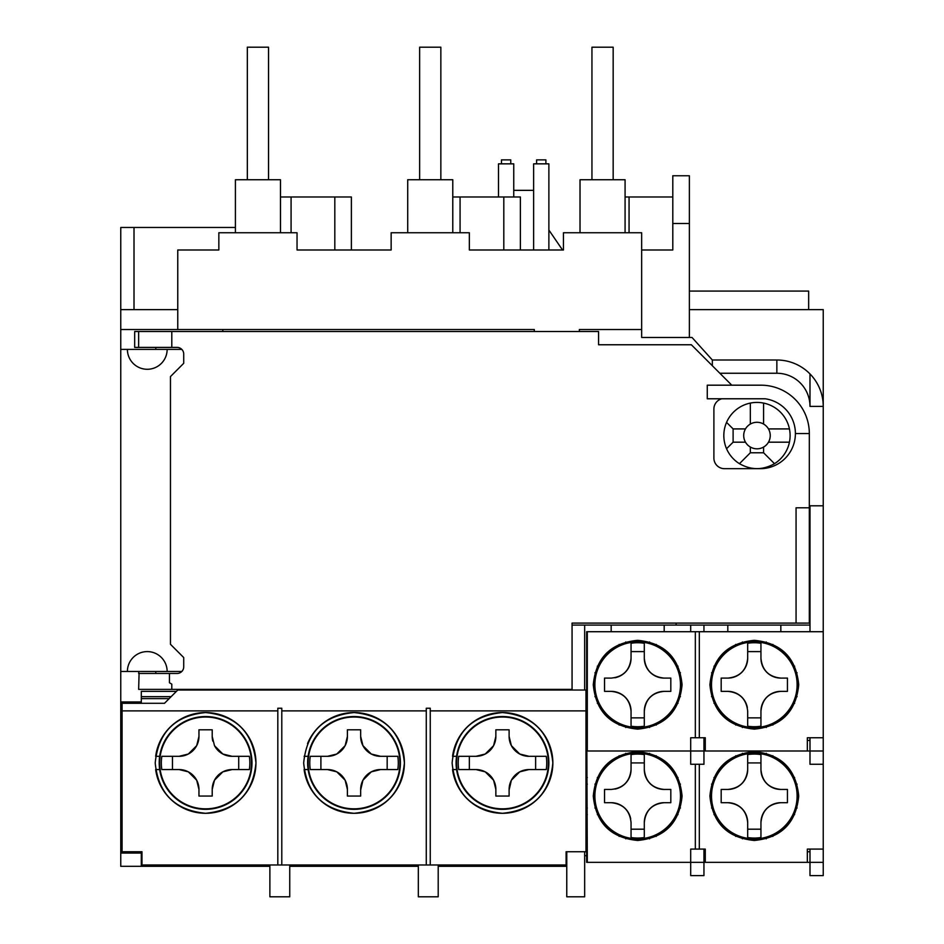 <?xml version="1.0" encoding="UTF-8"?>
<svg xmlns="http://www.w3.org/2000/svg" width="944" height="944" viewBox="0 0 944 944"><rect width="100%" height="100%" fill="white"/><g stroke="black" fill="none" stroke-linecap="round" stroke-linejoin="round"><path stroke-width="1.42" d="M181.826 349.398L167.147 349.398A19.883 19.883 0 0 1 147.264 369.281A19.883 19.883 0 0 1 127.393 349.398L120.761 349.398L120.761 866.321L141.305 866.321L141.305 851.736M120.761 349.398L120.761 309.632L177.755 309.632M134.013 309.632L134.013 227.457L120.761 227.457L120.761 309.632M418.322 866.321L289.749 866.321M269.878 866.321L141.305 866.321M566.766 866.321L438.205 866.321M141.305 703.292L141.305 701.958L120.761 701.958M141.305 701.958L141.305 691.362L176.434 691.362M139.075 673.461L138.65 689.368L171.796 689.368L171.796 684.117L169.436 682.748L169.436 673.461L138.65 673.461L138.886 671.479L127.393 671.479A19.883 19.883 0 0 1 147.264 651.596A19.883 19.883 0 0 1 167.147 671.479L155.654 671.479L155.89 673.461M222.819 689.368L222.819 690.029M584.666 690.029L584.666 625.081L572.064 625.081M676.116 623.099L676.116 625.081L809.987 625.081L809.987 505.795L823.239 505.795L823.239 406.392L809.987 406.392A33.134 33.134 0 0 0 776.853 373.258L719.859 373.258M712.342 365.741L712.342 360.006L692.023 337.468L641.66 337.468L641.66 329.515L579.356 329.515L579.356 331.509M534.292 331.509L534.292 329.515L222.819 329.515L222.819 331.509M120.761 671.479L181.826 671.479M222.819 329.515L120.761 329.515M689.368 309.632L823.239 309.632L823.239 406.392L823.239 309.632M134.013 227.457L235.41 227.457M418.322 864.987L418.322 896.8L438.205 896.8L438.205 864.987M566.766 851.736L566.766 896.8L584.666 896.8L584.666 851.736M269.878 864.987L269.878 896.8L289.749 896.8L289.749 864.987M167.147 349.398L127.393 349.398M823.239 505.795L823.239 631.713L699.315 631.713L699.315 737.748L705.274 737.748L705.274 750.999L809.987 750.999L809.987 764.262L823.239 764.262L823.239 750.999L809.987 750.999L809.987 737.748M807.332 750.999L807.332 737.748L823.239 737.748L823.239 750.999M699.315 764.262L699.315 849.081L705.274 849.081L705.274 862.344L807.332 862.344L807.332 849.081L823.239 849.081L823.239 875.595L809.987 875.595L809.987 849.081M676.116 625.081L584.666 625.081M641.66 329.515L641.66 232.755L563.45 232.755L563.45 249.995L469.345 249.995L469.345 232.755L391.146 232.755L391.146 249.995L297.041 249.995L297.041 232.755L218.843 232.755L218.843 249.995L177.755 249.995L177.755 329.515M808.654 309.632L808.654 291.082L689.368 291.082M513.748 196.977L513.748 163.843L498.503 163.843L498.503 196.977M548.877 249.995L548.877 163.843L533.631 163.843L533.631 249.995M584.666 855.712L586.649 855.712M689.368 223.48L672.801 223.48L672.801 175.761L689.368 175.761L689.368 337.468M672.801 223.48L672.801 249.995L641.66 249.995M809.987 405.306L809.987 373.93A46.386 46.386 0 0 0 776.853 360.006L712.342 360.006M586.649 744.379L585.988 744.379M809.987 625.081L809.987 631.713M809.987 373.93A46.386 46.386 0 0 1 823.239 406.392M587.31 633.707L586.649 633.707L586.649 631.713L587.31 631.713L587.31 750.999L690.701 750.999L690.701 764.262L703.953 764.262L703.953 737.748M703.953 631.713L703.953 625.081M690.701 625.081L690.701 631.713M291.082 232.755L291.082 196.977L334.813 196.977L334.813 249.995L297.041 249.995M460.07 232.755L460.07 196.977L503.813 196.977L503.813 249.995L469.345 249.995M513.748 190.346L533.631 190.346M562.541 249.995L548.877 230.041M587.31 696.66L586.649 696.66L587.31 862.344L690.701 862.344L690.701 875.595L703.953 875.595L703.953 849.081M520.38 249.995L520.38 196.977L503.813 196.977M351.38 249.995L351.38 196.977L334.813 196.977M280.474 232.755L280.474 179.738L235.41 179.738L235.41 232.755M452.778 232.755L452.778 179.738L407.714 179.738L407.714 232.755M625.081 232.755L625.081 179.738L580.017 179.738L580.017 232.755M510.763 163.843L510.763 159.866L501.488 159.866L501.488 163.843M545.892 163.843L545.892 159.866L536.617 159.866L536.617 163.843M625.081 196.977L672.801 196.977M629.058 232.755L629.058 196.977M452.778 196.977L460.07 196.977M280.474 196.977L291.082 196.977M613.163 179.738L613.163 47.2L591.947 47.2L591.947 179.738M789.432 428.918A33.134 33.134 0 0 1 774.493 463.681C762.811 470.277 751.129 470.277 739.447 463.681A33.134 33.134 0 0 1 763.59 403.088A33.134 33.134 0 0 1 789.432 428.918L768.451 428.918A13.251 13.251 0 0 1 750.338 447.031A13.251 13.251 0 0 1 750.338 424.068A13.251 13.251 0 0 1 768.451 428.918M745.489 442.181L733.11 442.181L726.561 448.73M739.447 463.681L750.338 452.778L750.338 447.031M763.59 447.031L763.59 452.778L774.493 463.681M789.432 442.181L768.451 442.181M763.59 403.088L763.59 424.068M750.338 424.068L750.338 403.088M726.561 422.381L733.11 428.918L745.489 428.918M733.11 428.918L733.11 442.181M750.338 452.778L763.59 452.778M161.825 769.561L179.077 769.561L161.825 769.561A44.262 44.262 0 0 1 161.825 756.309L179.077 756.309L161.825 756.309M232.637 756.309L249.346 756.309A44.262 44.262 0 0 1 249.346 769.561L232.094 769.561L249.346 769.561M222.855 771.838L232.094 769.561A19.883 19.883 0 0 0 222.855 771.838L214.489 780.204A19.883 19.883 0 0 1 222.855 771.838M212.211 789.444L214.489 780.204A19.883 19.883 0 0 0 212.211 789.444L212.211 796.063L198.96 796.063L198.96 789.444A19.883 19.883 0 0 0 196.682 780.204L198.96 789.444L198.96 796.063M179.077 769.561L188.316 771.838A19.883 19.883 0 0 1 196.682 780.204L188.316 771.838A19.883 19.883 0 0 0 179.077 769.561M251.977 762.929A46.386 46.386 0 0 0 205.591 716.543A46.386 46.386 0 0 0 159.194 762.929A46.386 46.386 0 0 0 205.591 809.327A46.386 46.386 0 0 0 251.977 762.929M188.316 754.032L179.077 756.309A19.883 19.883 0 0 0 188.316 754.032L196.682 745.666A19.883 19.883 0 0 1 188.316 754.032M198.96 736.426L196.682 745.666A19.883 19.883 0 0 0 198.96 736.426L198.96 729.795L212.211 729.795L212.211 736.426A19.883 19.883 0 0 0 212.789 741.146M214.489 745.666L222.855 754.032A19.883 19.883 0 0 0 232.094 756.309L222.855 754.032A19.883 19.883 0 0 1 214.489 745.666L212.211 736.426L212.211 729.795M249.346 756.309L238.726 756.309L238.726 769.561M172.457 769.561L172.457 756.309M159.678 756.309L155.666 756.309A50.362 50.362 0 0 1 232.661 720.461A50.362 50.362 0 0 1 232.661 805.397A50.362 50.362 0 0 1 155.666 769.561L159.678 769.561M141.305 698.643L169.141 698.643M141.305 696.66L171.124 696.66M327.533 769.561L336.772 771.838A19.883 19.883 0 0 0 327.533 769.561L310.281 769.561A44.262 44.262 0 0 1 310.281 756.309L327.533 756.309L310.281 756.309M381.093 756.309L397.802 756.309A44.262 44.262 0 0 1 397.802 769.561L380.55 769.561L397.802 769.561M371.299 771.838L380.55 769.561A19.883 19.883 0 0 0 371.299 771.838L362.944 780.204A19.883 19.883 0 0 1 371.299 771.838M360.667 789.986L362.944 780.204A19.883 19.883 0 0 0 360.667 789.444L360.667 796.063L347.404 796.063L347.404 789.444A19.883 19.883 0 0 0 345.126 780.204L347.404 789.444L347.404 796.063M400.421 762.929A46.386 46.386 0 0 0 354.035 716.543A46.386 46.386 0 0 0 307.65 762.929A46.386 46.386 0 0 0 354.035 809.327A46.386 46.386 0 0 0 400.421 762.929M336.772 754.032L327.533 756.309A19.883 19.883 0 0 0 336.772 754.032L345.126 745.666A19.883 19.883 0 0 1 336.772 754.032M347.404 736.426L345.126 745.666A19.883 19.883 0 0 0 347.404 736.426L347.404 729.795L360.667 729.795L360.667 736.426A19.883 19.883 0 0 0 362.944 745.666L360.667 736.426L360.667 729.795M380.55 756.309L371.299 754.032A19.883 19.883 0 0 1 362.944 745.666L371.299 754.032A19.883 19.883 0 0 0 380.55 756.309M336.772 771.838A19.883 19.883 0 0 1 345.126 780.204L336.772 771.838M397.802 756.309L387.17 756.309L387.17 769.561M310.281 769.561L320.901 769.561L320.901 756.309M307.532 743.589A50.362 50.362 0 0 1 388.09 725.818A50.362 50.362 0 0 1 377.305 807.604A50.362 50.362 0 0 1 304.11 769.561L308.122 769.561M308.122 756.309L304.11 756.309M475.434 769.561L458.725 769.561A44.262 44.262 0 0 1 458.725 756.309L475.977 756.309L458.725 756.309M529.537 756.309L546.246 756.309A44.262 44.262 0 0 1 546.246 769.561L528.994 769.561L546.246 769.561M519.755 771.838L528.994 769.561A19.883 19.883 0 0 0 519.755 771.838L511.388 780.204A19.883 19.883 0 0 1 519.755 771.838M509.111 789.986L511.388 780.204A19.883 19.883 0 0 0 509.111 789.444L509.111 796.063L495.86 796.063L495.86 789.444A19.883 19.883 0 0 0 493.582 780.204L495.86 789.444L495.86 796.063M475.977 769.561L485.216 771.838A19.883 19.883 0 0 1 493.582 780.204L485.216 771.838A19.883 19.883 0 0 0 475.977 769.561M548.877 762.929A46.386 46.386 0 0 0 502.479 716.543A46.386 46.386 0 0 0 456.094 762.929A46.386 46.386 0 0 0 502.479 809.327A46.386 46.386 0 0 0 548.877 762.929M485.216 754.032L475.977 756.309A19.883 19.883 0 0 0 485.216 754.032L493.582 745.666A19.883 19.883 0 0 1 485.216 754.032M495.86 736.426L493.582 745.666A19.883 19.883 0 0 0 495.86 736.426L495.86 729.795L509.111 729.795L509.111 736.426A19.883 19.883 0 0 0 511.388 745.666L509.111 736.426L509.111 729.795M528.994 756.309L519.755 754.032A19.883 19.883 0 0 1 511.388 745.666L519.755 754.032A19.883 19.883 0 0 0 528.994 756.309M546.246 756.309L535.626 756.309L535.626 769.561M458.725 769.561L469.345 769.561L469.345 756.309M452.554 756.309A50.362 50.362 0 0 1 529.56 720.461A50.362 50.362 0 0 1 529.56 805.397A50.362 50.362 0 0 1 452.554 769.561L456.566 769.561M456.566 756.309L452.565 756.309M611.169 625.081L611.169 631.713M664.187 631.713L664.187 625.081M604.538 691.362L604.538 678.099L611.169 678.099C623.205 676.883 629.837 670.252 631.052 658.228L631.052 643.265A41.984 41.984 0 0 1 644.304 643.265L644.304 658.228C645.531 670.252 652.151 676.883 664.187 678.099L670.818 678.099L670.818 691.362L664.187 691.362C652.151 692.577 645.531 699.209 644.304 711.245L644.304 726.196A41.984 41.984 0 0 1 631.052 726.196L631.052 711.245C629.825 699.209 623.205 692.577 611.169 691.362L604.538 691.362M680.754 684.73A43.082 43.082 0 0 0 637.684 641.66A43.082 43.082 0 0 0 594.602 684.73A43.082 43.082 0 0 0 637.684 727.812A43.082 43.082 0 0 0 680.754 684.73M644.304 711.788L644.304 711.245A19.883 19.883 0 0 1 664.187 691.362M644.304 726.196L644.304 717.865L631.052 717.865L631.052 726.054M670.818 691.362L670.818 684.73M631.052 643.265L631.052 651.596L644.304 651.596L644.304 658.228A19.883 19.883 0 0 0 664.187 678.099M644.304 651.596L644.304 643.407M631.052 651.596L631.052 658.228A19.883 19.883 0 0 1 614.898 677.757M604.538 678.099L604.538 684.73M631.052 717.865L631.052 711.245A19.883 19.883 0 0 0 611.169 691.362M595.109 678.099L594.449 678.099A43.743 43.743 0 0 1 661.437 648.009A43.743 43.743 0 0 1 661.437 721.452A43.743 43.743 0 0 1 594.449 691.362L595.109 691.362M680.447 696.66L679.763 696.66M679.763 672.801L680.447 672.801M649.602 641.967L649.602 642.652M625.754 642.652L625.754 641.967M595.593 696.66L594.909 696.66M586.649 696.66L586.649 672.801L587.31 672.801M594.909 672.801L595.593 672.801M649.602 726.809L649.602 727.505M625.754 727.505L625.754 726.809M586.649 633.707L586.649 672.801M586.649 735.765L587.31 735.765M619.122 724.343L619.122 725.075M586.649 703.292L587.31 703.292M597.34 703.292L598.071 703.292M619.122 644.398L619.122 645.118M598.071 666.181L597.34 666.181M587.31 666.181L586.649 666.181M656.233 645.118L656.233 644.398M678.016 666.181L677.285 666.181M656.233 725.075L656.233 724.343M677.285 703.292L678.016 703.292M805.35 750.999L690.701 750.999L690.701 737.748L699.315 737.748M727.812 625.081L727.812 631.713M780.83 631.713L780.83 625.081M721.181 691.362L721.181 678.099L727.812 678.099C739.848 676.883 746.468 670.252 747.683 658.228L747.683 643.265A41.984 41.984 0 0 1 760.947 643.265L760.947 658.228C762.162 670.252 768.794 676.883 780.83 678.099L787.449 678.099L787.449 691.362L780.83 691.362C768.794 692.577 762.162 699.209 760.947 711.245L760.947 726.196A41.984 41.984 0 0 1 747.683 726.196L747.683 711.245C746.468 699.209 739.836 692.577 727.812 691.362L721.181 691.362M797.397 684.73A43.082 43.082 0 0 0 754.315 641.66A43.082 43.082 0 0 0 711.245 684.73A43.082 43.082 0 0 0 754.315 727.812A43.082 43.082 0 0 0 797.397 684.73M760.947 726.196L760.947 717.865L747.683 717.865L747.683 726.196M780.83 691.362A19.883 19.883 0 0 0 760.947 711.245M787.449 691.362L787.449 684.73M747.683 643.265L747.683 651.596L760.947 651.596L760.947 658.228A19.883 19.883 0 0 0 780.83 678.099M760.947 651.596L760.947 643.265M747.683 657.685L747.683 658.228A19.883 19.883 0 0 1 727.812 678.099L727.269 678.099M721.181 678.099L721.181 684.73M747.341 707.516A19.883 19.883 0 0 0 727.812 691.362M747.683 711.245L747.683 717.865M711.752 678.099L711.08 678.099A43.743 43.743 0 0 1 778.08 648.009A43.743 43.743 0 0 1 778.08 721.452A43.743 43.743 0 0 1 711.08 691.362L711.752 691.362M797.09 696.66L796.394 696.66M796.394 672.801L797.09 672.801M766.245 641.967L766.245 642.652M742.385 642.652L742.385 641.967M712.236 696.66L711.552 696.66M711.552 672.801L712.236 672.801M766.245 726.809L766.245 727.505M742.385 727.505L742.385 726.809M735.765 724.343L735.765 725.075M713.983 703.292L714.714 703.292M735.765 644.398L735.765 645.118M714.714 666.181L713.983 666.181M772.876 645.118L772.876 644.398M794.659 666.181L793.928 666.181M772.876 725.075L772.876 724.343M793.928 703.292L794.659 703.292M587.31 862.344L586.649 862.344L586.649 847.098L587.31 847.098M604.538 802.695L604.538 789.444L611.169 789.444C623.205 788.216 629.837 781.597 631.052 769.561L631.052 754.598A41.984 41.984 0 0 1 644.304 754.598L644.304 769.561C645.531 781.597 652.151 788.216 664.187 789.444L670.818 789.444L670.818 802.695L664.187 802.695C652.151 803.91 645.531 810.542 644.304 822.578L644.304 837.529A41.984 41.984 0 0 1 631.052 837.529L631.052 822.578C629.825 810.542 623.205 803.91 611.169 802.695L604.538 802.695M680.754 796.063A43.082 43.082 0 0 0 637.684 752.993A43.082 43.082 0 0 0 594.602 796.063A43.082 43.082 0 0 0 637.684 839.145A43.082 43.082 0 0 0 680.754 796.063M644.304 823.121L644.304 822.578A19.883 19.883 0 0 1 664.187 802.695M644.304 837.529L644.304 829.198L631.052 829.198L631.052 837.387M670.818 802.695L670.818 796.063M631.052 754.598L631.052 762.929L644.304 762.929L644.304 769.561A19.883 19.883 0 0 0 664.187 789.444M644.304 762.929L644.304 754.598M631.052 769.018L631.052 769.561A19.883 19.883 0 0 1 614.898 789.09M604.538 789.444L604.538 796.063M630.698 818.849A19.883 19.883 0 0 0 611.169 802.695M631.052 822.578L631.052 829.198M595.109 789.444L594.449 789.444A43.743 43.743 0 0 1 661.437 759.342A43.743 43.743 0 0 1 661.437 832.785A43.743 43.743 0 0 1 594.449 802.695L595.109 802.695M680.447 807.993L679.763 807.993M679.763 784.134L680.447 784.134M649.602 753.3L649.602 753.985M625.754 753.985L625.754 753.3M595.593 807.993L594.909 807.993M587.31 807.993L586.649 807.993L586.649 784.134L587.31 784.134M594.909 784.134L595.593 784.134M649.602 838.154L649.602 838.838M625.754 838.838L625.754 838.154M586.649 807.993L586.649 847.098M586.649 750.999L586.649 784.134M619.122 835.676L619.122 836.408M586.649 814.625L587.31 814.625M597.34 814.625L598.071 814.625M619.122 755.731L619.122 756.463M598.071 777.514L597.34 777.514M587.31 777.514L586.649 777.514M656.233 756.463L656.233 755.731M678.016 777.514L677.285 777.514M656.233 836.408L656.233 835.676M677.285 814.625L678.016 814.625M705.274 862.344L690.701 862.344L690.701 849.081L699.315 849.081M721.181 802.695L721.181 789.444L727.812 789.444C739.848 788.216 746.468 781.597 747.683 769.561L747.683 754.598A41.984 41.984 0 0 1 760.947 754.598L760.947 769.561C762.162 781.597 768.794 788.216 780.83 789.444L787.449 789.444L787.449 802.695L780.83 802.695C768.794 803.91 762.162 810.542 760.947 822.578L760.947 837.529A41.984 41.984 0 0 1 747.683 837.529L747.683 822.578C746.468 810.542 739.836 803.91 727.812 802.695L721.181 802.695M797.397 796.063A43.082 43.082 0 0 0 754.315 752.993A43.082 43.082 0 0 0 711.245 796.063A43.082 43.082 0 0 0 754.315 839.145A43.082 43.082 0 0 0 797.397 796.063M760.947 823.121L760.947 822.578A19.883 19.883 0 0 1 780.83 802.695M760.947 837.529L760.947 829.198L747.683 829.198L747.683 837.529M787.449 802.695L787.449 796.063M747.683 754.598L747.683 762.929L760.947 762.929L760.947 769.561A19.883 19.883 0 0 0 780.83 789.444M760.947 762.929L760.947 754.598M747.683 769.018L747.683 769.561A19.883 19.883 0 0 1 727.812 789.444M721.181 789.444L721.181 796.063M747.683 829.198L747.683 822.578A19.883 19.883 0 0 0 727.812 802.695M711.752 789.444L711.08 789.444A43.743 43.743 0 0 1 778.08 759.342A43.743 43.743 0 0 1 778.08 832.785A43.743 43.743 0 0 1 711.08 802.695L711.752 802.695M797.09 807.993L796.394 807.993M796.394 784.134L797.09 784.134M766.245 753.3L766.245 753.985M742.385 753.985L742.385 753.3M712.236 807.993L711.552 807.993M711.552 784.134L712.236 784.134M766.245 838.154L766.245 838.838M742.385 838.838L742.385 838.154M735.765 835.676L735.765 836.408M713.983 814.625L714.714 814.625M735.765 755.731L735.765 756.463M714.714 777.514L713.983 777.514M772.876 756.463L772.876 755.731M794.659 777.514L793.928 777.514M772.876 836.408L772.876 835.676M793.928 814.625L794.659 814.625M452.117 762.929C455.15 732.284 471.941 715.505 502.503 712.567C533.089 715.552 549.868 732.343 552.854 762.929C549.88 793.503 533.1 810.294 502.491 813.303C471.87 810.294 455.079 793.503 452.117 762.929M303.673 762.929C306.694 732.284 323.497 715.505 354.059 712.567C384.633 715.552 401.424 732.343 404.398 762.929C401.436 793.503 384.656 810.294 354.047 813.303C323.426 810.294 306.623 793.503 303.673 762.929M155.217 762.929C158.25 732.284 175.041 715.505 205.603 712.567C236.189 715.552 252.968 732.343 255.954 762.929C252.992 793.503 236.201 810.294 205.603 813.303C174.97 810.294 158.179 793.503 155.217 762.929M141.305 864.987L566.766 864.987M566.766 854.391L566.105 854.391M277.819 864.987L277.819 710.879L122.083 710.879L122.083 703.292L164.504 703.292L177.755 690.029L585.988 690.029L585.988 851.736L566.105 851.736L566.105 864.987M585.988 710.879L430.252 710.879L430.252 864.987M426.275 864.987L426.275 710.879L281.796 710.879L281.796 864.987M122.083 710.879L122.083 851.736L141.966 851.736L141.966 864.987M141.305 854.391L141.966 854.391M426.275 710.879L426.275 708.236L430.252 708.236L430.252 710.879M281.796 710.879L281.796 708.236L277.819 708.236L277.819 710.879M709.912 796.063C712.531 769.112 727.328 754.315 754.291 751.66C781.254 754.244 796.063 769.053 798.718 796.063C796.087 823.038 781.29 837.847 754.339 840.467C727.34 837.847 712.543 823.05 709.912 796.063M593.28 796.063C595.9 769.112 610.685 754.315 637.648 751.66C664.611 754.244 679.432 769.053 682.075 796.063C679.444 823.038 664.647 837.847 637.696 840.467C610.709 837.847 595.9 823.05 593.28 796.063M823.239 849.081L823.239 764.262M807.332 862.344L823.239 862.344M809.987 851.736L807.332 851.736M695.339 849.081L695.339 764.262M709.912 684.73C712.531 657.779 727.328 642.97 754.291 640.327C781.254 642.911 796.063 657.708 798.718 684.73C796.087 711.705 781.29 726.502 754.339 729.134C727.34 726.514 712.543 711.717 709.912 684.73M593.28 684.73C595.9 657.779 610.685 642.97 637.648 640.327C664.611 642.911 679.432 657.708 682.075 684.73C679.444 711.705 664.647 726.502 637.696 729.134C610.709 726.514 595.9 711.717 593.28 684.73M823.239 737.748L823.239 631.713M699.315 631.713L587.31 631.713M809.987 740.403L807.332 740.403M695.339 737.748L695.339 631.713M440.848 179.738L440.848 47.2L419.643 47.2L419.643 179.738M268.544 179.738L268.544 47.2L247.34 47.2L247.34 179.738M134.673 347.404L171.796 347.404L171.796 331.509L134.673 331.509L134.673 347.404M169.436 673.461L177.094 673.461A6.632 6.632 0 0 0 183.714 666.842L183.714 657.555L170.463 644.304L170.463 376.573L183.714 363.31L183.714 354.035A6.632 6.632 0 0 0 177.094 347.404L171.796 347.404M796.063 507.789L796.063 623.099L809.327 623.099L809.327 507.789L796.063 507.789M765.206 398.781A35.129 35.129 0 0 1 795.403 433.567L809.327 433.567A48.38 48.38 0 0 0 760.947 385.187L707.268 385.187L707.268 398.781L765.206 398.781M171.796 331.509L598.579 331.509L598.579 344.761L691.362 344.761L731.789 385.187M721.806 398.781A10.608 10.608 0 0 0 713.888 409.047L713.888 458.088A10.608 10.608 0 0 0 724.496 468.684L760.286 468.684A35.129 35.129 0 0 0 795.403 433.567M809.327 433.567L809.327 507.789M796.063 623.099L572.064 623.099L572.064 689.368L171.796 689.368M138.65 347.404L138.65 331.509M141.305 853.057L120.761 853.057M776.853 373.258L776.853 360.006M251.493 762.929A45.902 45.902 0 0 1 205.591 808.831A45.902 45.902 0 0 1 159.689 762.929A45.902 45.902 0 0 1 205.591 717.027A45.902 45.902 0 0 1 251.493 762.929M399.937 762.929A45.902 45.902 0 0 1 354.035 808.831A45.902 45.902 0 0 1 308.133 762.929A45.902 45.902 0 0 1 354.035 717.027A45.902 45.902 0 0 1 399.937 762.929M548.381 762.929A45.902 45.902 0 0 1 502.479 808.831A45.902 45.902 0 0 1 456.589 762.929A45.902 45.902 0 0 1 502.479 717.027A45.902 45.902 0 0 1 548.381 762.929M680.471 684.73A42.799 42.799 0 0 1 637.684 727.529A42.799 42.799 0 0 1 594.885 684.73A42.799 42.799 0 0 1 637.684 641.932A42.799 42.799 0 0 1 680.471 684.73M797.114 684.73A42.799 42.799 0 0 1 754.315 727.529A42.799 42.799 0 0 1 711.516 684.73A42.799 42.799 0 0 1 754.315 641.932A42.799 42.799 0 0 1 797.114 684.73M680.471 796.063A42.799 42.799 0 0 1 637.684 838.862A42.799 42.799 0 0 1 594.885 796.063A42.799 42.799 0 0 1 637.684 753.277A42.799 42.799 0 0 1 680.471 796.063M797.114 796.063A42.799 42.799 0 0 1 754.315 838.862A42.799 42.799 0 0 1 711.516 796.063A42.799 42.799 0 0 1 754.315 753.277A42.799 42.799 0 0 1 797.114 796.063M155.89 347.404L155.654 349.398"/></g></svg>
